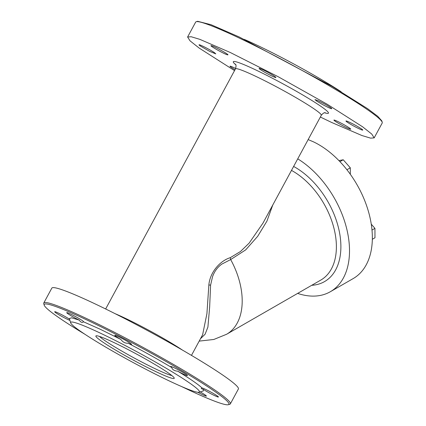 <?xml version="1.0" encoding="UTF-8"?>
<svg xmlns="http://www.w3.org/2000/svg" width="426" height="426" viewBox="0 0 426 426"><rect width="100%" height="100%" fill="white"/><g stroke="black" fill="none" stroke-linecap="round" stroke-linejoin="round"><path stroke-width="0.64" d="M341.146 91.766A73.171 5.634 -151.6 0 0 256.015 44.725A73.171 5.634 -151.6 0 0 244.279 39.389M196.232 21.721L197.659 21.3L211.046 24.708L239.316 37.025L332.2 86.441L367.611 108.683L377.761 116.319L381.808 120.867L382.239 122.294A106.042 8.163 -151.6 0 0 332.131 87.516A106.042 8.163 -151.6 0 0 238.31 37.605A106.042 8.163 -151.6 0 0 196.232 21.721A106.042 8.163 -151.6 0 0 195.651 22.125L187.605 37.009L190.017 40.816L199.171 48.079L234.529 70.62M272.044 76.1A9.542 0.735 28.4 0 1 263.316 71.44A9.542 0.735 28.4 0 1 259.093 68.416A9.542 0.735 28.4 0 1 262.933 69.811A9.542 0.735 28.4 0 1 271.66 74.47A9.542 0.735 28.4 0 1 275.883 77.495A9.542 0.735 28.4 0 1 272.044 76.1M325.139 104.269L318.227 100.717L314.974 99.593L316.72 101.079L321.598 104.003A9.542 0.735 28.4 0 0 331.763 108.673A9.542 0.735 28.4 0 0 325.139 104.269M347.307 122.203A9.542 0.735 28.4 0 1 345.971 121A9.542 0.735 28.4 0 1 352.158 123.551A9.542 0.735 28.4 0 1 361.424 128.876A9.542 0.735 28.4 0 1 362.76 130.079A9.542 0.735 28.4 0 1 356.573 127.528A9.542 0.735 28.4 0 1 347.307 122.203M334.106 120.041A9.542 0.735 28.4 0 1 343.383 124.371A9.542 0.735 28.4 0 1 350.715 129.163A9.542 0.735 28.4 0 1 350.534 129.211A9.542 0.735 28.4 0 1 341.258 124.882A9.542 0.735 28.4 0 1 333.925 120.084A9.542 0.735 28.4 0 1 334.106 120.041M235.024 69.704A9.542 0.735 28.4 0 1 230.013 66.211A9.542 0.735 28.4 0 1 235.658 68.49M200.348 46.013L209.619 51.338L215.806 53.889L214.47 52.686A9.542 0.735 28.4 0 0 205.204 47.361A9.542 0.735 28.4 0 0 199.017 44.81A9.542 0.735 28.4 0 0 200.348 46.013M211.243 45.678C208.447 45.22 225.892 54.954 227.67 54.842C230.461 55.3 213.016 45.566 211.243 45.678L211.062 45.72M320.352 117.022L331.513 122.4L361.924 135.532L370.599 138.146L374.172 137.88L382.218 123.002A106.042 8.163 -151.6 0 0 382.239 122.294M374.172 137.88L371.76 134.073L362.606 126.804L327.248 104.269L278.391 76.834L230.264 52.489L199.853 39.357L191.178 36.742L187.605 37.009M191.471 355.38L202.622 334.756L206.924 313.632L208.857 284.983C209.997 271.948 220.375 260.637 230.285 257.671L240.45 251.526L249.141 243.129L262.986 223.117M200.46 338.75L205.103 334.213L207.904 327.088L209.656 306.965L210.593 285.116L212.563 276.639C214.491 271.287 217.59 267.102 221.855 264.083L230.663 259.572L245.685 249.881L257.677 236.323L266.932 221.131L272.778 205.002M228.341 404.7L229.768 404.279A106.042 8.163 -151.6 0 0 230.349 403.875L238.395 388.991A106.042 8.163 -151.6 0 0 191.476 355.385A106.042 8.163 -151.6 0 0 94.487 303.6A106.042 8.163 -151.6 0 0 51.828 288.12L43.782 302.998A106.042 8.163 -151.6 0 0 43.761 303.706L44.192 305.133A104.982 8.083 28.4 0 1 86.446 319.761A104.982 8.083 28.4 0 1 185.528 372.851A104.982 8.083 28.4 0 1 228.341 404.7A104.982 8.083 28.4 0 1 186.684 388.975A104.982 8.083 28.4 0 1 181.721 386.611M230.349 403.875A106.042 8.163 -151.6 0 0 183.43 370.263A106.042 8.163 -151.6 0 0 86.441 318.483A106.042 8.163 -151.6 0 0 43.782 302.998M171.737 367.547C172.365 369.582 174.175 370.774 177.157 371.142L177.743 371.184A9.542 0.735 -151.6 0 0 187.44 375.599A9.542 0.735 -151.6 0 0 180.816 371.195A9.542 0.735 -151.6 0 0 170.65 366.52A9.542 0.735 -151.6 0 0 171.737 367.547C158.264 359.517 143.722 351.402 128.109 343.207A9.542 0.735 -151.6 0 0 131.559 344.416A9.542 0.735 -151.6 0 0 127.337 341.391A9.542 0.735 -151.6 0 0 118.604 336.732A9.542 0.735 -151.6 0 0 114.764 335.337A9.542 0.735 -151.6 0 0 120.931 339.485C122.688 341.971 124.914 343.223 127.603 343.239L128.109 343.207M201.94 387.894L201.269 388.618L203.25 389.311A9.542 0.735 -151.6 0 0 212.478 394.567A9.542 0.735 -151.6 0 0 218.437 397A9.542 0.735 -151.6 0 0 217.1 395.797A9.542 0.735 -151.6 0 0 208.767 390.956A9.542 0.735 -151.6 0 0 201.94 387.894C198.138 384.337 190.071 378.767 177.743 371.184M197.786 392.271A9.542 0.735 -151.6 0 0 206.211 396.132A9.542 0.735 -151.6 0 0 206.392 396.089A9.542 0.735 -151.6 0 0 200.156 391.904M69.587 319.234A9.542 0.735 -151.6 0 0 60.423 314.053A9.542 0.735 -151.6 0 0 54.688 311.736A9.542 0.735 -151.6 0 0 56.024 312.94A9.542 0.735 -151.6 0 0 69.949 320.437M79.279 320.139C80.775 322.296 82.09 322.913 83.23 321.987L83.432 321.768A9.542 0.735 -151.6 0 0 83.528 321.726A9.542 0.735 -151.6 0 0 76.195 316.928A9.542 0.735 -151.6 0 0 66.914 312.604A9.542 0.735 -151.6 0 0 66.733 312.647A9.542 0.735 -151.6 0 0 70.753 315.549A9.542 0.735 -151.6 0 0 79.279 320.139L71.557 317.785L69.385 318.563L70.673 322.844A73.171 5.634 28.4 0 1 100.126 333.036A73.171 5.634 28.4 0 1 169.181 370.04A73.171 5.634 28.4 0 1 199.022 392.239A73.171 5.634 28.4 0 1 169.985 381.275A73.171 5.634 28.4 0 1 105.249 346.839A73.171 5.634 28.4 0 1 70.673 322.844M84.854 334.234A104.982 8.083 28.4 0 1 44.192 305.133M199.022 392.239L203.309 390.972L203.25 389.311M120.931 339.485L100.115 329.197L83.432 321.768M297.652 293.397A79.534 50.135 -119.9 0 0 330.342 291.719A79.534 50.135 -119.9 0 0 346.716 228.789A79.534 50.135 -119.9 0 0 297.737 158.845M156.315 371.839A44.538 3.429 28.4 0 1 114.28 349.315A44.538 3.429 28.4 0 1 96.122 335.805A44.538 3.429 28.4 0 1 113.79 342.477A44.538 3.429 28.4 0 1 153.195 363.437A44.538 3.429 28.4 0 1 174.239 378.043A44.538 3.429 28.4 0 1 156.315 371.839M330.342 291.719L353.175 278.583A79.534 50.135 -119.9 0 0 368.341 211.142A79.534 50.135 -119.9 0 0 313.339 141.783L308.147 139.595M99.503 336.439A42.419 3.264 -151.6 0 0 156.31 369.278A42.419 3.264 -151.6 0 0 171.859 375.562M338.926 160.602L343.228 159.771L350.3 167.807L350.321 174.277M350.3 167.807L346.924 169.75M343.228 159.771L339.937 161.662M371.27 224.182L374.944 228.363L374.971 237.767L372.335 239.284M374.944 228.363L371.999 230.056M235.658 64.656A54.081 4.164 28.4 0 1 255.067 69.614A54.081 4.164 28.4 0 1 311.539 100.27A54.081 4.164 28.4 0 1 324.724 112.81M235.354 64.129C236.201 64.63 236.238 66.222 235.466 68.895A48.782 3.754 28.4 0 1 255.089 76.014A48.782 3.754 28.4 0 1 299.702 99.833A48.782 3.754 28.4 0 1 321.284 115.297C323.094 113.183 324.447 112.342 325.331 112.778M182.408 350.065A48.782 3.754 -151.6 0 0 124.339 317.828A48.782 3.754 -151.6 0 0 115.057 313.653M208.857 284.983L210.593 285.116M230.285 257.671L230.663 259.572A64.688 40.779 -119.9 0 1 226.611 334.261L213.799 339.479L199.187 341.109M226.611 334.261L320.799 280.079A64.688 40.779 -119.9 0 0 333.67 227.159A64.688 40.779 -119.9 0 0 291.49 170.395M311.715 285.303A67.867 42.786 -119.9 0 0 340.017 235.514A67.867 42.786 -119.9 0 0 293.626 166.444M321.284 115.297L262.89 223.293M235.466 68.895L105.648 308.978"/></g></svg>
